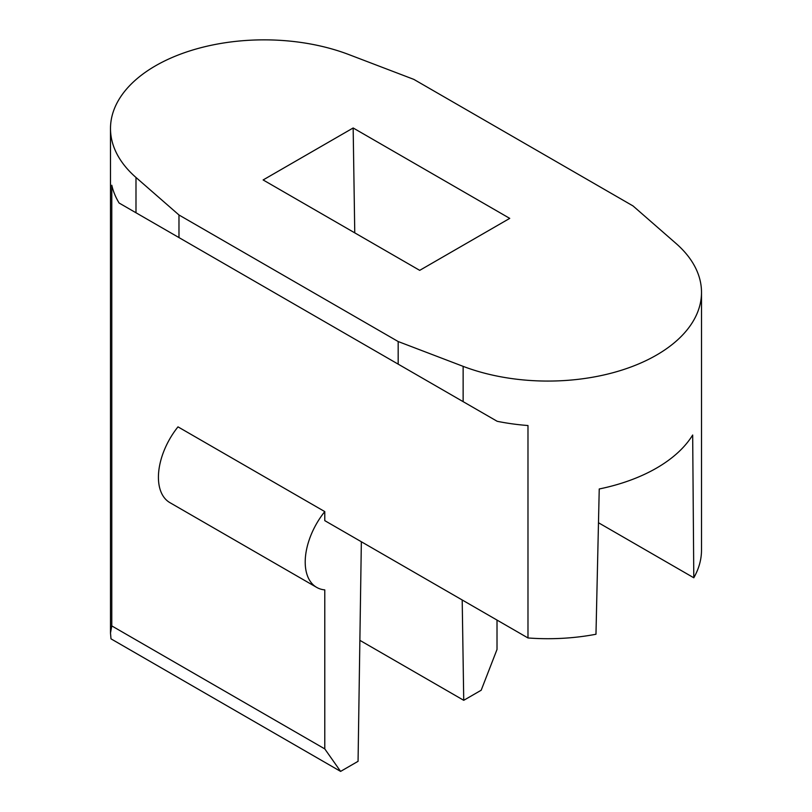 <?xml version="1.0" encoding="UTF-8"?>
<svg xmlns="http://www.w3.org/2000/svg" width="812" height="812" viewBox="0 0 812 812"><rect width="100%" height="100%" fill="white"/><g stroke="black" fill="none" stroke-linecap="round" stroke-linejoin="round"><path stroke-width="1.22" d="M463.134 366.354L398.174 341.537L178.975 214.987L135.99 177.473A153.62 88.691 180 0 1 111.792 140.04A153.62 88.691 180 0 1 110.493 128.54A153.62 88.691 180 0 1 284.017 40.6A153.62 88.691 180 0 1 348.866 54.577L413.836 79.383L633.035 205.943L676.01 243.448A153.62 88.691 180 0 1 700.218 280.891A153.62 88.691 180 0 1 701.507 292.381A153.62 88.691 180 0 1 527.983 380.32A153.62 88.691 180 0 1 463.134 366.354L463.134 401.646L497.188 421.296A153.62 88.691 180 0 0 527.983 425.529L527.983 637.958A153.62 88.691 180 0 0 595.978 634.253L599.236 488.976A153.62 88.691 180 0 0 692.677 435.019L693.793 577.779L598.485 522.745M701.507 292.381L701.507 550.018A153.62 88.691 180 0 1 693.793 577.779M178.975 214.987L178.975 237.581L119.1 203.02A153.62 88.691 180 0 1 111.792 185.237L111.792 625.92L324.78 748.897L324.78 589.888A55.358 31.962 -60 0 1 316.67 587.38A55.358 31.962 -60 0 1 324.78 511.601L177.99 426.858A55.358 31.962 -60 0 0 169.891 502.638L316.67 587.38M178.975 237.581L463.134 401.646M263.129 179.949L419.702 270.355L509.733 218.377L353.159 127.971L263.129 179.949M398.174 341.537L398.174 364.141M353.159 127.971L354.763 232.851M111.792 625.92L110.493 633.035L111 638.841L340.604 771.4L358.062 761.321L361.35 541.756M359.868 640.343L463.733 700.309L462.201 599.977M324.78 511.601L324.78 520.644L527.983 637.958M340.604 771.4L324.78 748.897M463.733 700.309L481.191 690.23L497.015 649.458L497.015 620.074M135.99 177.473L135.99 212.764M110.493 128.54L110.493 633.035"/></g></svg>
